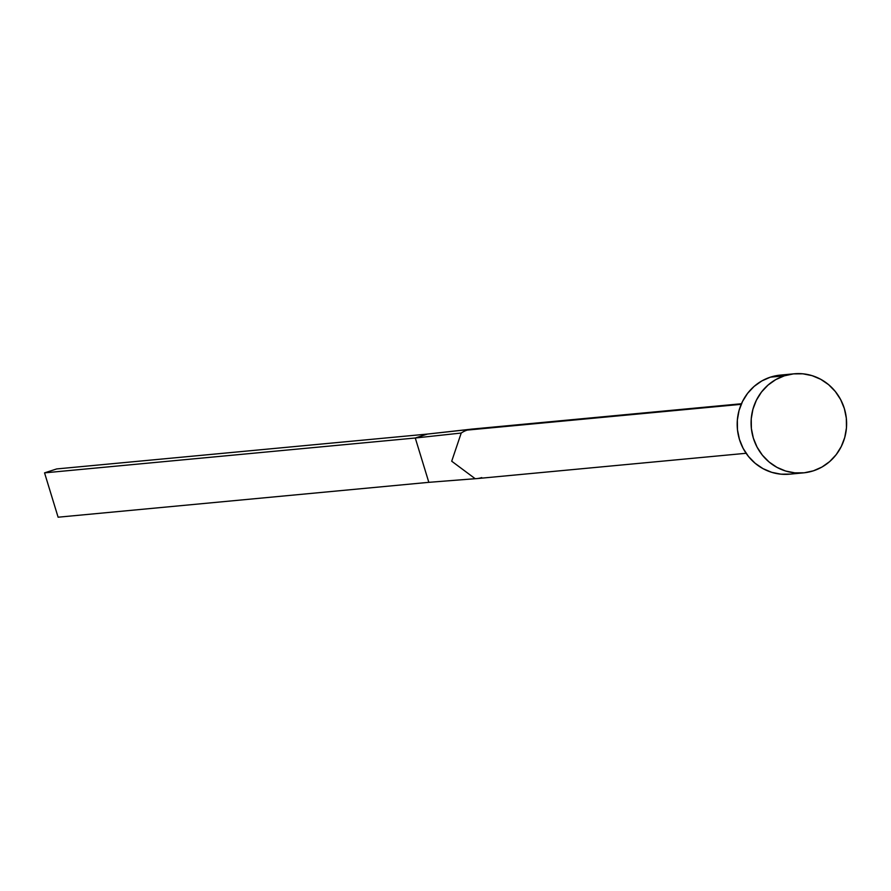 <?xml version="1.0" encoding="UTF-8"?>
<svg xmlns="http://www.w3.org/2000/svg" width="891" height="891" viewBox="0 0 891 891"><rect width="100%" height="100%" fill="white"/><g stroke="black" fill="none" stroke-linecap="round" stroke-linejoin="round"><path stroke-width="1.34" d="M741.446 403.746L472.13 429.072A24.881 23.879 84.6 0 0 467.207 430.097A24.881 23.879 84.6 0 0 461.226 433.037L451.704 461.215L475.193 478.701L428.827 482.332L475.193 478.701L451.704 461.215L461.226 433.037A24.881 23.879 -95.4 0 1 467.207 430.097L741.189 404.325L467.207 430.097A24.881 23.879 -95.4 0 1 471.517 429.139A24.881 23.879 -95.4 0 1 473.734 428.983M794.193 373.797L780.282 375.111A49.751 47.746 84.6 0 0 770.425 377.149L784.325 375.835L770.425 377.149A49.751 47.746 84.6 0 0 738.16 434.307A49.751 47.746 84.6 0 0 789.604 474.179L803.504 472.865A49.751 47.746 -95.4 0 1 752.06 433.004A49.751 47.746 -95.4 0 1 784.325 375.835A49.751 47.746 -95.4 0 1 794.193 373.797A49.751 47.746 -95.4 0 1 845.637 413.669A49.751 47.746 -95.4 0 1 813.372 470.827A49.751 47.746 -95.4 0 1 803.504 472.865M790.306 474.101L780.95 474.168L771.74 472.33L763.03 468.655L755.178 463.298L748.462 456.448L743.139 448.373L739.441 439.397L737.481 429.852L737.347 420.095L739.04 410.528L742.504 401.496L747.594 393.343L754.12 386.404L761.827 380.936L770.425 377.149L779.58 375.178M813.372 470.827L804.217 472.798L794.85 472.865L785.639 471.027L776.941 467.352L769.078 461.995L762.362 455.145L757.049 447.07L753.341 438.094L751.38 428.538L751.247 418.792L752.94 409.214L756.403 400.182L761.493 392.04L768.02 385.101L775.727 379.633L784.325 375.835L793.48 373.875L802.847 373.808L812.057 375.646L820.756 379.321L828.619 384.678L835.335 391.528L840.647 399.591L844.356 408.579L846.316 418.124L846.45 427.88L844.757 437.448L841.293 446.48L836.203 454.633L829.677 461.571L821.97 467.04L813.372 470.827M471.539 429.139L427.413 434.073L469.835 429.406M481.719 477.587A24.881 23.879 -95.4 0 1 476.295 478.645A24.881 23.879 -95.4 0 1 475.193 478.701M427.413 434.073L415.273 438.004L461.226 433.037L415.273 438.004L428.827 482.332L58.104 517.203L44.55 472.865L415.273 438.004L428.827 482.332L58.104 517.203L44.55 472.865L56.69 468.933L427.413 434.073L415.273 438.004L44.55 472.865L56.69 468.933L427.413 434.073M746.101 453.285L476.796 478.612M476.284 478.645L466.238 479.403"/></g></svg>
